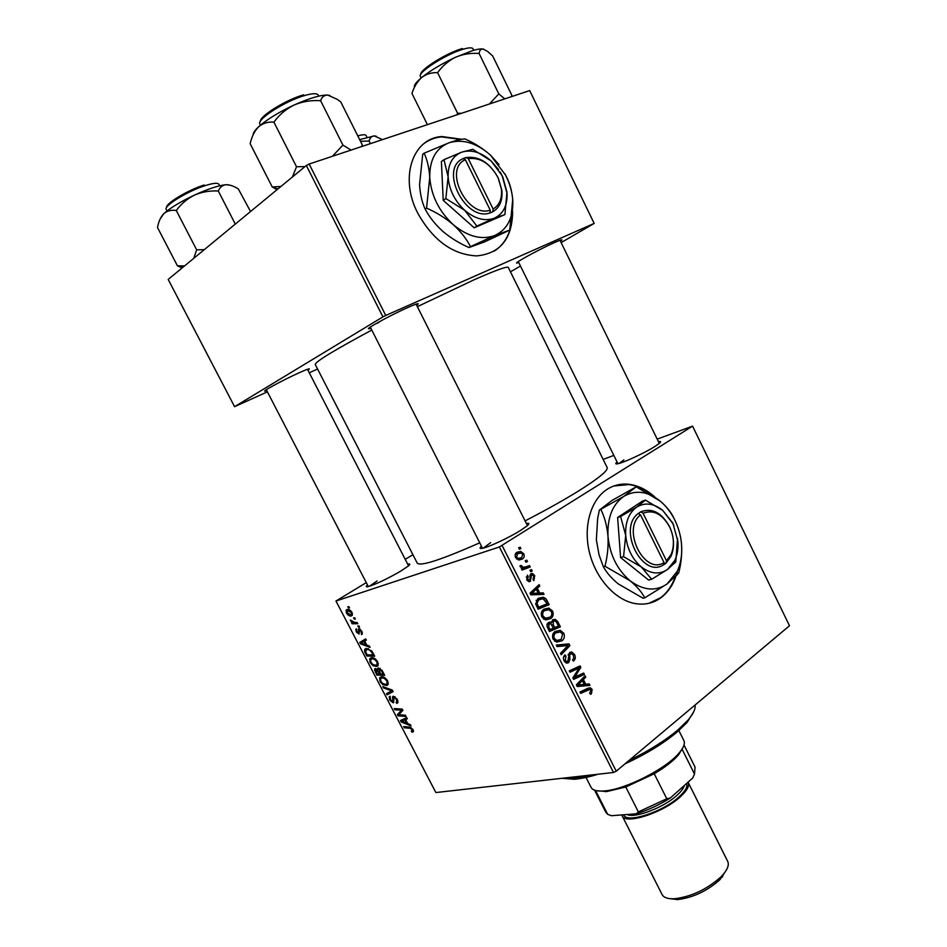 <?xml version="1.0" encoding="UTF-8"?>
<svg xmlns="http://www.w3.org/2000/svg" width="947" height="947" viewBox="0 0 947 947"><rect width="100%" height="100%" fill="white"/><g stroke="black" fill="none" stroke-linecap="round" stroke-linejoin="round"><path stroke-width="1.42" d="M461.84 139.292L441.858 136.534C412.584 138.144 399.22 177.776 417.745 213.122C433.051 240.42 452.69 254.684 476.661 255.903C500.229 253.559 512.232 238.762 512.658 211.524M460.869 139.469L441.385 136.889C435.004 137.54 429.311 139.683 424.315 143.317M654.768 496.962C646.86 489.824 638.42 485.622 629.424 484.367C621.457 483.384 614.106 484.982 607.358 489.173C591.07 499.377 583.151 525.68 589.271 551.699C595.32 577.741 614.556 599.534 634.348 603.417C644.303 605.287 653.205 603.369 661.053 597.664C669.162 591.473 674.643 582.488 677.496 570.698M649.062 603.263L660.497 597.794C666.996 592.905 671.849 586.063 675.045 577.268M651.714 494.973C644.493 489.126 636.881 485.645 628.891 484.556L613.834 485.989M266.758 390.614L265.397 391.028C260.011 392.496 283.248 379.901 299.11 372.787C306.97 369.271 310.308 368.111 309.113 369.33L307.941 370.182M370.845 328.242L369.496 328.645C362.417 330.586 390.898 314.901 408.512 307.207C416.254 303.821 419.355 302.874 417.84 304.366L416.656 305.265M518.731 262.497L517.382 262.911C511.131 264.698 539.897 248.943 555.013 242.349C560.588 239.911 562.79 239.248 561.654 240.349L560.458 241.236M658.437 441.669C660.959 441.136 661.29 441.681 659.42 443.314L654.898 446.475C644.86 452.867 623.351 462.846 617.657 463.793C615.349 464.219 615.159 463.628 617.077 461.994M526.378 523.478C529.302 522.91 529.586 523.667 527.23 525.763L520.85 530.261C509.664 537.34 489.09 547.023 482.65 548.254C479.691 548.858 479.289 548.171 481.455 546.194M407.707 564.187C410.122 563.607 410.465 564.116 408.737 565.69L401.149 570.887C387.299 578.889 376.267 584.145 368.028 586.667C365.814 587.128 365.637 586.548 367.495 584.926M607.11 467.463L607.181 467.581C608.128 470.564 598.753 478.259 579.067 490.664C564.092 499.957 546.099 510.031 525.076 520.886M479.738 542.809C441.207 559.831 420.373 566.602 417.236 563.11L315.268 364.5C315.221 361.79 334.066 350.307 371.78 330.065M508.326 267.48L508.29 267.421C507.13 266.131 495.766 270.25 474.187 279.744L417.355 306.674M603.144 459.413L613.834 455.4M657.194 439.124L692.577 426.138L789.49 625.754L616.237 771.201L613.49 772.48L499.365 546.964L692.577 426.138M543.933 609.181L548.893 608.092L552.61 611.064C553.746 614.414 553.095 616.935 550.669 618.604L545.377 619.823L541.85 616.876C540.69 613.384 541.376 610.827 543.933 609.181M539.731 593.047L543.258 592.869L544.016 594.373L530.9 594.858L530.036 593.142L539.092 584.607L539.802 586.015L537.316 588.276L539.731 593.047L534.428 594.527L543.258 592.869M592.135 689.452L591.413 693.76L590.478 694.305L589.661 693.026L590.987 690.209L590.04 689.345L580.7 693.382L579.99 691.985L587.85 688.256L590.348 687.806L592.135 689.452L590.656 689.724M569.609 652.471L571.775 651.998L574.545 654.555C575.835 657.419 575.433 659.586 573.361 661.077L572.544 659.775L573.787 658.378L573.373 655.3L571.55 653.537L569.727 654.768L569.905 659.574L568.567 662.711L566.507 663.184L564.092 660.876C562.992 658.378 563.276 656.389 564.957 654.91L565.975 656.07L565.264 660.083L566.768 661.598L567.809 661.373L569.609 652.471L571.775 651.998M556.291 645.085L568.981 643.877L569.881 645.641L561.169 654.756L560.47 653.347L567.94 645.534L557.049 646.588L556.291 645.085M555.179 631.448L560.222 630.323L563.785 633.223C564.921 636.585 564.282 639.107 561.891 640.823L556.635 642.102L553.131 639.189C551.971 635.709 552.646 633.129 555.179 631.448M518.625 547.792L520.234 547.2L520.933 548.609L519.347 549.236L518.625 547.792M502.147 545.614L616.237 771.201M552.705 619.776L555.143 619.314L557.688 621.481L560.387 626.819L549.426 631.507L546.916 626.097L548.218 622.676L550.325 622.167L551.556 622.842L552.705 619.776M585.755 684.267L589.176 683.912L589.922 685.391L577.244 686.528L576.38 684.847L585.068 675.767L585.767 677.152L583.388 679.567L585.755 684.267L580.286 685.308L589.176 683.912M577.114 675.992L583.683 673.021L584.382 674.406L573.622 679.378L572.888 677.91L579.15 667.99L570.023 672.252L569.313 670.843L580.097 665.907L580.831 667.363L574.604 677.283L577.114 675.992M534.735 575.61L533.824 580.665L532.995 579.363L533.788 576.155L532.474 574.9L531.267 575.764L530.344 581.351L528.876 581.671L526.781 579.789L527.384 575.125L528.225 576.439L527.728 579.244L528.805 580.18L529.989 579.528L530 575.279L530.971 573.704L532.356 573.432L534.735 575.61L533.67 575.93M545.874 598.682L549.189 604.624L538.133 609.17L535.694 603.997L538.156 598.338L543.329 597.226L545.874 598.682L544.087 599.167M516.967 552.29L520.72 551.45L523.715 553.77C524.614 556.126 524.2 557.866 522.484 558.99L518.483 559.902L515.547 557.546C514.683 555.131 515.156 553.379 516.967 552.29M525.171 560.766L526.769 560.162L527.479 561.571L525.893 562.198L525.171 560.766M526.212 566.756L529.491 565.56L530.202 566.981L522.057 570.094L521.335 568.673L523.04 568.034L520.234 566.827L520.021 565.702L521.454 565.513L523.028 567.312L526.212 566.756M529.941 570.224L531.527 569.609L532.238 571.005L530.663 571.657L529.941 570.224M371.117 657.798C373.272 657.218 375.474 658.544 377.711 661.787L378.09 665.54L376.799 666.487L372.952 665.682L370.147 662.533L369.721 658.769L371.117 657.798M366.809 645.132L369.413 646.043L370.088 647.346L360.499 643.853L359.742 642.397L365.696 638.917L366.323 640.125L364.666 641.024L366.809 645.132M412.987 729.498L413.377 731.64L411.933 732.126L411.223 730.954L412.288 730.693L412.111 729.581L409.968 728.255L404.286 727.793L403.659 726.598L409.542 727.071L412.987 729.498M393.348 696.199L397.278 699.348L397.929 702.638L396.757 703.396L396.047 702.224L396.923 701.703L396.414 699.442L394.035 697.371L393.194 702.816L389.69 700.022L389.193 696.85L390.117 696.234L390.519 699.88L392.851 701.419L392.543 696.767L393.348 696.199M382.813 686.622L392.342 690.067L393.135 691.582L387.098 694.861L386.483 693.666L391.644 690.86L383.476 687.901L382.813 686.622M381.061 676.868C383.239 676.336 385.441 677.685 387.678 680.929L388.069 684.586L386.731 685.557L382.86 684.693L380.055 681.544L379.629 677.851L381.061 676.868M347.798 606.696L348.898 606.672L349.526 607.879L348.437 607.927L347.798 606.696M366.3 582.618L335.96 601.025L499.365 546.964M335.96 601.025L435.88 792.556L613.49 772.48M378.398 667.943L382.268 670.725L384.671 675.341L376.776 675.045L374.55 669.056L375.261 668.558L377.758 669.718L378.398 667.943M407.695 723.603L410.359 724.644L411.022 725.935L401.232 721.957L400.486 720.513L406.689 717.613L407.317 718.809L405.588 719.554L407.695 723.603M400.522 714.855L405.446 715.234L406.074 716.441L398.048 715.849L397.397 714.606L401.635 710.167L394.887 709.777L394.26 708.581L402.25 709.102L402.901 710.345L398.675 714.807L400.522 714.855M361.79 631.211L362.275 634.076L361.517 634.585L361.138 631.329L359.327 630.157L359.031 634.099L356.321 631.992L355.835 629.258L356.392 628.82L356.972 631.862L358.297 632.927L358.877 628.784L361.79 631.211M371.78 650.956L374.692 656.188L366.856 656.022L364.69 651.678L364.702 649.382L366.051 648.423L371.78 650.956M346.993 609.56C348.591 608.98 350.248 609.915 351.976 612.378L352.331 615.254L351.515 615.858C349.881 616.485 348.176 615.538 346.436 613.017L346.105 610.223L346.993 609.56M353.61 617.858L354.723 617.835L355.35 619.042L354.249 619.089L353.61 617.858M354.865 622.475L357.137 622.487L357.777 623.718L352.142 623.765L351.503 622.546L352.675 622.546L350.307 620.06L354.865 622.475M357.848 625.991L358.96 625.979L359.588 627.186L358.487 627.222L357.848 625.991M405.209 559.346L412.928 554.729M510.457 271.813L520.471 266.036M561.133 242.61L594.171 223.409L529.681 90.581L309.16 164.032L385.737 315.446L594.171 223.409M306.343 165.512L168.187 279.424L234.572 406.677L382.931 316.878L306.343 165.512L309.16 164.032M234.572 406.677L267.397 391.857M309.278 372.787L317.576 369.01M385.737 315.446L382.931 316.878M375.284 324.016L379.037 322.394M490.629 542.667L483.301 548.1M377.084 580.973L369.437 586.288M623.884 459.946L618.959 463.474M349.289 607.418L348.437 607.927M378.48 673.933L376.776 675.045M376.918 668.949L374.538 670.512M379.972 668.262L377.758 669.718M377.06 673.885L379.51 673.968L377.214 670.156L375.912 669.742L377.06 673.885M380.185 673.518L379.51 673.968M377.013 669.02L375.912 669.742M380.043 668.298L377.214 670.156M380.434 674.004L383.109 674.098L381.298 670.689L379.001 669.15L380.434 674.004M383.784 673.648L383.109 674.098M380.173 668.381L379.001 669.15M381.984 670.227L381.298 670.689M387.998 684.705L386.731 685.557M383.736 684.101L382.86 684.693M380.73 681.094L380.055 681.544M382.908 683.627L386.151 684.361L387.098 683.698L386.826 681.035C385.027 678.585 383.286 677.602 381.605 678.076L380.599 678.774L380.883 681.39L382.908 683.627M383.227 676.998L381.605 678.076M387.489 680.585L386.826 681.035M392.851 691.038L387.098 694.861M392.437 691.251L392.082 690.564M392.46 690.304L391.644 690.86M384.482 687.226L383.476 687.901M397.965 702.567L396.757 703.396M397.953 700.993L396.923 701.703M397.089 698.993L396.414 699.442M395.065 696.672L394.035 697.371M393.822 702.39L393.194 702.816M390.365 699.561L389.69 700.022M393.952 700.673L392.851 701.431L393.952 700.673M393.916 700.389L392.922 701.064M413.413 731.558L412.632 732.114M413.484 731.025L411.933 732.126M412.762 729.119L412.111 729.581M405.742 726.763L404.286 727.793M402.084 721.365L401.232 721.957M407.139 718.477L405.588 719.554M403.623 721.922L406.535 723.106L404.854 719.886L401.706 721.247L403.623 721.922M407.198 722.644L406.535 723.106M406.748 717.731L401.706 721.247M407.068 718.335L404.854 719.886M399.575 714.796L398.048 715.849M401.883 711.505L397.397 714.606M402.499 709.575L401.635 710.167M401.149 709.019L399.575 710.108M396.426 708.711L394.887 709.777M362.204 634.194L361.612 634.561M362.239 634.135L361.517 634.585M360.464 629.4L359.552 629.968M359.493 632.182L358.593 632.738L359.493 632.158M359.6 628.844L358.297 629.648M361.505 643.226L360.499 643.853M365.755 640.042L365.293 639.142M366.158 639.793L360.949 643.084L365.672 644.694L363.968 641.415L366.252 639.971L364.666 641.024M366.347 644.256L365.672 644.694M363.968 641.415L360.949 643.084M368.655 654.862L366.856 656.022M365.483 651.169L364.69 651.678M367.128 654.839L373.142 654.945L372.337 653.406C370.502 650.281 368.596 649.026 366.631 649.63L365.554 651.572L367.128 654.839M373.816 654.507L373.142 654.945M368.359 648.529L366.631 649.63M373.023 652.968L372.337 653.406M377.983 665.717L376.799 666.487M373.852 665.09L372.952 665.682M370.833 662.095L370.147 662.533M372.988 664.605L376.208 665.291L377.131 664.64L376.859 661.906C375.059 659.467 373.331 658.496 371.662 659.005L370.679 659.692L370.964 662.379L372.988 664.605M373.355 657.916L371.662 659.005M377.533 661.468L376.859 661.906M352.177 615.443L351.515 615.858M347.064 612.875L350.816 614.674L351.515 614.177L351.361 612.555L347.62 610.768L347.064 612.875M349.289 609.75L347.62 610.768M355.101 618.569L354.249 619.089M354.261 622.451L352.142 623.765M351.325 620.463L350.556 620.936M359.327 626.689L358.487 627.222M519.299 549.13L520.933 548.609M556.209 621.848L557.688 621.481M554.717 627.53L555.013 628.133L560.387 626.819M555.013 628.133L549.011 630.69M547.117 623.943L551.556 622.842M550.006 629.542L553.427 628.086L550.74 623.836L548.964 624.037L548.798 627.151L550.006 629.542L548.609 629.885M547.413 627.494L548.798 627.151M546.916 624.547L548.964 624.037M554.717 627.541L558.399 625.967L556.351 622.025L554.871 620.877L553.379 621.185L553.226 624.594L554.717 627.541L553.32 627.873M551.793 624.949L553.226 624.594M548.881 622.309L549.627 622.12M551.545 621.646L553.379 621.185M562.388 633.567L563.785 633.223M557.949 640.622L556.505 642.066L561.891 640.823M554.93 631.637L556.611 632.407M554.611 633.2L553.486 633.117M554.835 641.273L555.759 640.717M556.836 640.468L561.24 639.403L562.601 633.945L560.091 631.933L555.771 632.916C553.995 634.111 553.51 635.946 554.315 638.408L556.836 640.468L554.504 641.012M552.93 638.74L554.315 638.408M553.226 633.531L555.771 632.916M556.635 645.771L568.981 643.877M563.583 645.108L564.021 645.961M567.17 646.245L569.881 645.641M573.136 654.862L574.545 654.555M568.295 654.247L570.39 653.785M568.129 655.111L569.727 654.768M568.425 659.893L569.905 659.574M566.413 663.16L568.567 662.711M563.714 656.567L565.975 656.07M563.678 656.673L565.75 656.224M563.867 660.39L565.264 660.083M590.265 693.962L591.413 693.76M588.679 689.594L580.049 692.103M585.72 689.262L586.394 690.02M583.695 684.953L584.181 685.912M583.281 677.638L585.767 677.152M580.996 680.029L583.388 679.567M576.759 685.581L584.263 684.361L582.369 680.609L577.966 685.083L584.263 684.361M576.628 685.332L577.966 685.083M580.002 681.071L582.369 680.609M578.795 675.235L584.382 674.406M578.925 675.495L573.03 678.206M576.38 669.375L570.934 670.488L579.15 667.99M570.934 670.488L569.467 671.151M575.22 668.144L580.831 667.363M574.865 674.619L576.699 674.252M573.077 677.59L574.604 677.283M529.965 575.575L531.752 575.054M529.953 576.143L531.267 575.764M529.136 581.695L530.344 581.351M526.201 577.043L528.225 576.439M526.662 579.552L527.728 579.244M536.653 586.903L539.802 586.015M534.297 589.141L537.316 588.276M530.782 594.621L538.18 593.071L536.251 589.259L531.669 593.461L538.18 593.071M530.379 593.816L531.669 593.461M533.268 590.099L536.251 589.259M545.792 601.037L547.188 600.658M543.471 605.263L543.862 606.044L549.189 604.624M543.862 606.044L537.813 608.519M537.754 598.634L539.589 599.309M537.399 600.161L536.322 600.161M538.713 607.216L547.2 603.748L543.069 598.776L538.796 599.782L536.961 603.298L538.713 607.216L537.34 607.583M535.623 603.665L536.961 603.298M536.109 600.516L538.796 599.782M551.225 611.419L552.61 611.064M546.916 618.355L545.484 619.847M545.65 619.883L550.669 618.604M543.531 609.477L545.283 610.199M543.081 611.028L542.098 611.004M543.756 619.101L544.655 618.557M545.579 618.19L550.018 617.184C551.746 615.988 552.219 614.177 551.414 611.75L548.798 609.702L544.525 610.649C542.738 611.821 542.24 613.644 543.045 616.118L545.579 618.19L543.306 618.77M541.672 616.473L543.045 616.118M541.897 611.336L544.525 610.649M522.649 554.113L523.715 553.77M518.873 558.481L518.163 559.831M519.287 559.985L522.484 558.99M515.89 553.226L517.18 553.865M516.506 557.025L518.352 558.422L521.667 557.653L522.791 554.35L520.992 553.024L517.678 553.699L516.506 557.025L515.452 557.357M515.204 554.492L517.678 553.699M525.834 562.08L527.479 561.571M524.295 567.289L524.946 568.579L530.202 566.981M524.946 568.579L521.88 569.751M520.033 565.951L521.454 565.513M520.223 566.791L521.572 566.377M530.58 571.503L532.238 571.005M494.275 251.121C505.296 243.876 511.262 232.358 512.149 216.543M693.808 711.611L687.001 722.525L677.318 731.889C663.385 743.513 645.937 754.167 624.949 763.874M598.113 774.22C588.833 777.073 580.866 778.754 574.202 779.263L562.127 778.292M562.222 778.28L572.071 778.612L591.117 775.013M628.915 760.559C648.517 751.054 664.818 740.874 677.815 730.007L687.735 720.43C693.275 714.038 695.714 708.912 695.039 705.042M184.606 265.894L177.444 265.835L182.12 267.942M177.444 265.835L157.51 227.529C158.587 221.468 160.718 216.816 163.89 213.56C167.323 210.743 171.454 209.737 176.296 210.518C181.055 203.948 187.104 198.811 194.443 195.106C201.936 191.91 209.891 190.548 218.295 191.01C219.858 187.269 222.45 185.162 226.073 184.689C229.624 184.653 233.708 186.062 238.313 188.915L250.541 211.524M235.294 224.096L218.295 191.01M204.315 249.641L196.668 249.842L176.296 210.518M196.668 249.842L193.721 258.377M230.074 185.162L226.073 184.689C218.769 185.375 208.233 188.844 194.443 195.106C180.664 201.616 170.484 207.772 163.89 213.56L160.114 219.041M351.065 150.076L342.921 145.116L332.373 156.302M280.904 186.488L272.215 186.961L276.986 189.72M272.215 186.961L250.15 143.672C251.795 136.486 254.625 130.852 258.661 126.756C262.982 123.169 268.072 121.63 273.92 122.151C279.211 114.8 285.947 109.094 294.115 105.01C302.448 101.507 311.291 100.074 320.619 100.713C321.873 96.949 324.241 95.067 327.721 95.067L337.215 99.317L340.778 101.945L362.287 144.891L361.683 146.536L362.038 145.625M342.921 145.116L320.619 100.713M305.005 166.613L296.518 166.743L273.92 122.151M296.518 166.743L292.434 176.982M329.982 95.517L327.721 95.067C320.607 94.866 309.409 98.18 294.115 105.01C278.738 112.22 266.924 119.464 258.661 126.756C254.897 130.236 253.062 132.935 253.133 134.853M370.407 143.624L369.117 141.044C369.946 137.824 371.662 136.108 374.278 135.906L359.647 139.623M376.208 136.214L374.278 135.906L382.493 139.611M360.476 141.281L369.117 141.044M483.799 49.208L483.207 49.055C481.064 48.652 477.537 49.161 472.624 50.593L455.554 57.234C462.953 54.109 470.801 52.854 479.087 53.482C479.513 50.286 480.887 48.806 483.207 49.055L487.693 51.493L492.7 56.003L511.806 95.221L511.569 96.606M504.81 98.855L498.809 93.907L479.087 53.482M498.809 93.907L489.421 103.992M437.609 72.659C442.32 66.03 448.298 60.892 455.554 57.234C441.847 63.698 430.589 70.433 421.794 77.429C426.434 73.961 431.714 72.374 437.609 72.659L457.579 113.238L456.951 114.8M461.461 113.297L457.579 113.238M427.405 124.649L411.957 93.433C414.123 86.698 417.402 81.371 421.794 77.429C416.124 82.14 413.685 85.431 414.478 87.302M586.027 777.44L591.046 787.312C592.491 790.165 596.586 791.396 603.334 791.017L604.79 790.899C625.707 789.396 666.546 768.514 679.248 752.841C683.663 747.609 685.214 743.537 683.9 740.613L683.817 740.447M683.213 747.053L678.537 754.877C673.175 761.009 665.078 767.307 654.223 773.758L625.766 786.993L606.814 791.538L596.705 790.745M694.4 774.303L692.719 778.008L694.506 774.054L682.254 749.515L681.082 750.533M692.719 778.008L670.322 798.001C659.171 804.962 647.795 810.23 636.195 813.804L611.36 815.722L607.666 814.325L595.545 790.485M654.223 773.758L666.783 798.759L670.322 798.001M636.195 813.804L638.373 811.91L666.783 798.759M625.766 786.993L638.373 811.91M594.586 790.177L605.784 812.206L607.666 814.325M694.506 774.054L695.039 767.106M726.633 869.63L719.992 879.621C707.22 890.997 693.097 897.649 677.614 899.591L669.363 898.596M622.203 815.888L662.06 894.489C663.729 897.649 667.931 899.07 674.69 898.739C691.523 896.608 706.9 889.363 720.833 876.993L723.378 874.247C727.746 868.991 729.202 864.729 727.734 861.45L727.663 861.308M621.848 814.917L622.143 815.769C624.902 825.133 663.433 812.715 680.526 796.616C687.06 790.579 689.641 785.88 688.244 782.518L688.055 782.175M670.665 529.184L669.517 526.591C661.551 512.481 651.974 507.568 640.776 511.83L638.242 513.511L640.539 514.919L664.048 562.589L663.587 564.874L666.061 563.11L670.961 556.303C673.613 550.29 674.193 543.495 672.701 535.931M640.539 514.919C621.244 529.03 644.339 575.587 664.048 562.589M638.242 513.511C617.231 528.604 642.291 579.091 663.551 564.814M673.85 525.549L672.548 522.732L662.734 510.386L645.44 500.134L636.751 507.071L620.593 516.517L625.707 535.41L623.576 556.658L641.356 567.004L651.643 579.256L667.528 569.467L675.815 561.831L677.543 538.346M645.44 500.134L642.468 501.105L617.633 517.476L620.581 557.523L648.612 580.049L651.643 579.256M620.593 516.517L617.633 517.476M623.576 556.658L620.581 557.523M600.943 509.593C604.695 517.299 607.039 526.177 607.986 536.215C608.507 546.289 607.501 556.291 604.967 566.235L630.134 580.795C643.38 590.561 655.691 591.615 667.079 583.979L677.176 571.396C680.869 563.429 682.325 554.386 681.532 544.276C680.786 535.671 678.478 527.467 674.619 519.678C670.867 512.244 666.132 506.089 660.402 501.223C647.795 491.197 635.603 489.587 623.813 496.37C612.496 504.396 607.228 517.689 607.986 536.215C609.868 554.942 617.255 569.798 630.134 580.795C636.929 586.442 641.794 592.124 644.741 597.853L643.12 598.255L618.344 583.956C611.573 578.404 606.577 572.639 603.369 566.685L599.06 554.93L596.361 539.826L597.652 518.483L599.368 510.113L612.236 500.288L636.195 486.829L623.813 496.37L599.368 510.113M644.741 597.853L667.079 583.979L678.656 573.065C681.165 563.654 682.124 554.054 681.532 544.276L681.284 541.802M675.341 521.17L673.933 518.198C671.293 512.493 666.771 506.823 660.402 501.223L636.195 486.829M604.967 566.235L603.369 566.685M641.356 567.004C650.696 573.989 659.42 574.817 667.528 569.467L674.82 560.375C677.413 554.753 678.431 548.36 677.874 541.211L673.033 523.809L662.734 510.386C653.726 503.271 645.061 502.17 636.751 507.071C628.796 512.848 625.115 522.294 625.707 535.41C627.068 548.644 632.276 559.18 641.356 567.004M666.025 563.039L666.522 560.825L643.072 513.238L640.776 511.83M666.522 560.825L671.032 554.634C674.572 546.052 674.122 536.842 669.695 527.005C662.32 513.925 653.442 509.344 643.072 513.238M663.8 563.725L666.061 563.11M465.356 159.712L490.238 210.175L489.99 212.992L492.819 211.761C499.732 207.665 502.75 200.492 501.851 190.229L498.288 178.095C489.824 162.754 479.087 155.912 466.09 157.557L463.13 158.551L465.356 159.712C442.912 169.028 467.38 218.366 490.238 210.175M463.166 158.623C438.745 168.507 465.297 222.012 489.954 212.921M498.548 169.584L491.055 160.895L472.778 149.33L461.71 152.171L443.989 159.664L448.109 176.817L445.859 198.574L464.681 210.281L476.862 226.084L494.287 218.212L504.893 214.602L506.976 192.182L502.703 176.746L500.099 171.999M504.893 214.602L474.187 227.789L443.232 200.362L441.385 161.546L443.989 159.664M445.859 198.574L443.232 200.362M476.862 226.084L474.187 227.789M426.552 208.115C436.295 212.341 445.173 217.834 453.199 224.605C467.854 236.714 481.774 240.313 494.95 235.424C507.414 229.399 513.357 217.798 512.789 200.622L512.718 199.604C512.031 191.306 509.616 183.102 505.497 174.994L490.439 155.107C476.542 142.89 462.787 138.759 449.174 142.725C436.046 147.981 429.571 159.534 429.749 177.373C431.181 195.638 438.994 211.382 453.199 224.605C460.751 231.53 466.504 238.881 470.458 246.646L469.025 247.534C459.496 243.415 450.76 238.028 442.817 231.376C435.312 224.569 429.417 217.135 425.156 209.086C422.019 202.35 420.16 194.218 419.557 184.653L422.717 154.231L424.102 153.201C427.215 159.652 429.098 167.714 429.749 177.373L426.552 208.115L425.156 209.086M470.458 246.646L494.95 235.424L509.758 230.085L512.718 199.616C511.889 190.844 509.865 183.398 506.657 177.243L504.893 173.846M509.758 230.085L484.379 241.959L469.025 247.534M498.986 164.6L490.439 155.107C482.899 148.454 474.364 143.056 464.87 138.925C461.414 139.079 456.182 140.345 449.174 142.725L424.102 153.201M464.681 210.281C475.015 218.935 484.888 221.574 494.287 218.212C503.188 214.022 507.45 205.783 507.071 193.484L502.135 175.704L491.055 160.895C481.1 152.183 471.322 149.271 461.71 152.171C452.453 155.971 447.931 164.186 448.109 176.817C449.15 189.72 454.678 200.882 464.681 210.281M492.819 211.761L493.115 209.027L468.28 158.646L466.09 157.557M493.115 209.027C499.471 205.203 502.241 198.55 501.413 189.057L498.11 177.776C490.262 163.559 480.318 157.178 468.28 158.646M463.923 159.001L466.054 157.486M375.923 671.683L375.249 672.121M379.179 671.589L378.504 672.027M382.624 671.411L381.949 671.849M390.768 689.499L389.726 690.197M393.573 698.199L392.579 698.874M411.081 727.474L409.968 728.255M406.938 718.086L403.292 720.62M402.771 710.084L399.22 712.535M402.558 709.694L400.581 711.055M359.304 631.116L358.558 631.578M366.229 639.935L362.476 642.315M366.039 652.732L365.364 653.17M568.283 657.715L569.763 657.396M582.807 690.801L588.288 689.783M576.676 685.415L580.487 684.693M577.788 683.367L580.191 682.905M530.06 577.907L531.255 577.552M530.592 594.231L534.274 593.201M530.959 592.277L533.99 591.425M536.31 605.547L537.695 605.18M219.645 185.79L218.864 184.251C217.692 182.653 213.146 183.102 205.191 185.612C187.553 191.128 163.192 206.126 166.258 209.465L167.027 210.944M166.625 207.417C165.595 203.51 188.051 190.027 204.126 185.008M318.251 95.114L318.216 95.031C316.996 93.161 312.581 93.291 304.993 95.434C285.402 100.808 255.998 119.701 259.963 124.152L260.484 125.158M260.342 121.465C259.632 116.067 286.254 99.613 303.727 94.807M366.016 135.362L366.087 135.48C365.4 134.379 362.63 134.533 357.788 135.918M473.05 48.853L473.015 48.782C472.186 47.433 469.061 47.528 463.639 49.078C446.653 53.695 416.846 72.765 420.444 76.541L421.143 77.962M420.823 74.351C419.651 69.782 446.972 52.724 462.408 48.522M686.634 783.441C687.842 786.637 685.368 791.065 679.224 796.723C662.864 812.135 626.003 823.902 623.718 814.763M627.021 814.515C634.94 818.599 663.894 807.519 677.105 795.208C681.189 791.503 683.592 788.283 684.302 785.525M308.26 369.034L309.113 369.33M416.668 303.94L417.84 304.366M560.766 240.041L561.654 240.349M607.181 467.581L508.29 267.421M517.678 261.964L517.382 262.911M369.863 327.402L369.496 328.645M265.669 390.152L265.397 391.028M374.55 669.056L375.343 668.535M377.794 668.381L378.48 667.931M379.629 677.851L381.132 676.856M387.098 683.698L388.341 682.87M389.193 696.85L390.081 696.234M392.543 696.767L393.396 696.187M412.288 730.693L413.223 730.03M361.387 633.01L362.299 632.43M355.835 629.258L356.427 628.891M358.44 629.128L359.043 628.749M364.702 649.382L366.3 648.364M369.721 658.769L371.295 657.751M377.131 664.64L378.386 663.811M346.105 610.223L347.336 609.477M351.515 614.177L352.45 613.597M550.325 622.167L548.183 622.7M555.143 619.314L552.432 619.989M560.222 630.323L555.001 631.578M566.768 661.598L564.814 662.012M590.348 687.806L587.791 688.28M528.805 580.18L527.301 580.618M532.356 573.432L530.687 573.929M543.329 597.226L538.026 598.682M548.893 608.092L543.566 609.489M545.851 618.261L543.436 618.876M520.72 551.45L516.198 552.906M518.352 558.422L516.588 558.979M523.028 567.312L521.442 567.786M574.202 779.263L572.071 778.612M687.001 722.525L687.735 720.43M182.901 267.291L179.504 266.095M368.347 586.584L266.296 389.726M408.559 565.844L307.479 369.294M370.277 327.106L482.52 548.289M416.076 304.129L527.443 525.585M318.18 94.972L318.76 96.121M277.814 189.033L272.464 187.115M366.087 135.48L366.951 137.208M659.301 443.421L559.997 240.301M617.941 463.734L518.258 261.561M473.749 50.274L472.967 48.699M678.537 754.877L679.248 752.841M683.9 740.613L678.869 730.551M605.405 791.656L603.334 791.017M684.018 745.017L695.122 767.271M677.614 899.591L674.69 898.739M688.244 782.518L727.734 861.45M722.348 877.1L723.378 874.247M674.619 519.678L673.933 518.198M677.176 571.396L676.951 575.22M673.033 523.809L672.548 522.732M674.82 560.375L674.678 563.228M671.032 554.634L670.961 556.303M505.497 174.994L505.923 175.787M502.135 175.704L502.526 176.402M501.413 189.057L501.851 190.229"/></g></svg>
